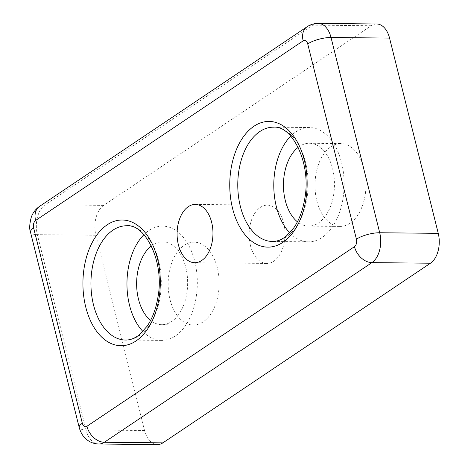 <?xml version="1.0" encoding="UTF-8"?>
<svg xmlns="http://www.w3.org/2000/svg" width="468" height="468" viewBox="0 0 468 468"><rect width="100%" height="100%" fill="white"/><g stroke="black" fill="none" stroke-linecap="round" stroke-linejoin="round"><path stroke-width="0.35" stroke-dasharray="2.34 1.75" d="M376.74 23.991A22.856 14.069 -89.4 0 0 371.247 25.734L103.685 205.376A22.856 14.069 -89.4 0 0 95.893 235.246L144.577 430.507A22.856 14.069 -89.4 0 0 157.4 444.6M169.995 299.467A41.43 25.506 -89.4 0 0 193.237 325.014A41.43 25.506 -89.4 0 0 219.159 283.842A41.43 25.506 -89.4 0 0 194.068 242.161A41.43 25.506 -89.4 0 0 169.995 299.467M316.83 200.889A41.43 25.506 -89.4 0 0 340.066 226.43A41.43 25.506 -89.4 0 0 364.145 169.124A41.43 25.506 -89.4 0 0 340.903 143.577A41.43 25.506 -89.4 0 0 316.83 200.889M250.427 245.466A29.145 17.942 -89.4 0 0 266.778 263.437A29.145 17.942 -89.4 0 0 273.78 261.208A29.145 17.942 -89.4 0 0 284.714 228.688A29.145 17.942 -89.4 0 0 267.363 205.154A29.145 17.942 -89.4 0 0 250.427 245.466M289.762 232.877A57.143 35.182 -89.4 0 0 308.394 241.827A57.143 35.182 -89.4 0 0 341.599 162.776A57.143 35.182 -89.4 0 0 309.541 127.548A57.143 35.182 -89.4 0 0 290.739 136.118M151.334 245.922A41.43 25.506 90.6 0 1 162.554 241.845A41.43 25.506 90.6 0 1 185.79 267.386A41.43 25.506 90.6 0 1 161.717 324.693A41.43 25.506 90.6 0 1 150.579 320.393M142.927 331.461A57.143 35.182 -89.4 0 0 161.559 340.406A57.143 35.182 -89.4 0 0 197.315 283.626A57.143 35.182 -89.4 0 0 162.712 226.132A57.143 35.182 -89.4 0 0 143.904 234.702M298.169 147.338A41.43 25.506 90.6 0 1 309.383 143.261A41.43 25.506 90.6 0 1 332.625 168.802A41.43 25.506 90.6 0 1 308.552 226.114A41.43 25.506 90.6 0 1 297.414 221.809M161.559 340.406L125.535 340.043A57.143 35.182 -89.4 0 0 161.29 283.257A57.143 35.182 -89.4 0 0 126.688 225.769L162.712 226.132M103.685 205.376L45.15 204.785A22.856 14.069 -89.4 0 0 37.358 234.655L86.042 429.916A22.856 14.069 -89.4 0 0 98.865 444.009M371.247 25.734L312.712 25.143L45.15 204.785A17.14 12.443 -123.9 0 0 39.54 206.382M144.577 430.507L86.042 429.916A17.14 5.259 166 0 1 79.203 427.495M95.893 235.246L37.358 234.655A17.14 5.259 166 0 1 30.514 232.233M318.205 23.4A22.856 14.069 -89.4 0 0 312.712 25.143A17.14 12.443 -123.9 0 0 307.102 26.746M308.394 241.827L272.37 241.459A57.143 35.182 -89.4 0 0 305.575 162.414A57.143 35.182 -89.4 0 0 273.523 127.185L309.541 127.548M161.717 324.693L193.237 325.014M162.554 241.845L194.068 242.161M308.552 226.114L340.066 226.43M309.383 143.261L340.903 143.577M194.735 262.712L266.778 263.437M195.32 204.428L267.363 205.154"/><path stroke-width="0.7" d="M201.737 260.483A29.145 17.942 -89.4 0 0 212.671 227.963A29.145 17.942 -89.4 0 0 195.32 204.428A29.145 17.942 -89.4 0 0 177.085 233.386A29.145 17.942 -89.4 0 0 194.735 262.712A29.145 17.942 -89.4 0 0 201.737 260.483M98.865 444.009L157.4 444.6A22.856 14.069 -89.4 0 0 162.893 442.857L430.455 263.215A22.856 14.069 -89.4 0 0 438.247 233.345L389.557 38.083A22.856 14.069 -89.4 0 0 376.74 23.991L318.205 23.4C314.168 23.394 310.465 24.511 307.102 26.746L39.54 206.382C35.72 209.038 32.994 212.56 31.362 216.936C29.49 223.909 29.209 229.01 30.514 232.233L79.203 427.495C81.175 434.579 84.802 438.083 86.258 439.218C89.909 442.307 94.109 443.904 98.865 444.009A22.856 14.069 -89.4 0 0 104.358 442.266L371.92 262.624A22.856 14.069 -89.4 0 0 379.712 232.754L331.028 37.493A22.856 14.069 -89.4 0 0 318.205 23.4M290.739 136.118A57.143 35.182 -89.4 0 0 289.762 232.877M150.579 320.393A41.43 25.506 90.6 0 1 138.475 299.151A41.43 25.506 90.6 0 1 151.334 245.922M143.904 234.702A57.143 35.182 -89.4 0 0 129.507 305.177A57.143 35.182 -89.4 0 0 142.927 331.461M297.414 221.809A41.43 25.506 90.6 0 1 283.462 184.427A41.43 25.506 90.6 0 1 298.169 147.338M93.483 304.814A57.143 35.182 -89.4 0 0 125.535 340.043C130.174 340.137 134.825 338.346 139.487 334.673L147.069 326.29C152.281 318.649 155.867 309.155 157.827 297.812C164.923 262.08 145.162 223.564 126.688 225.769A57.143 35.182 -89.4 0 0 93.483 304.814M85.72 306.955A62.858 38.698 -89.4 0 0 152.094 321.083A62.858 38.698 -89.4 0 0 127.021 220.539A62.858 38.698 -89.4 0 0 85.72 306.955M232.549 208.377A62.858 38.698 -89.4 0 0 298.923 222.499A62.858 38.698 -89.4 0 0 273.856 121.955A62.858 38.698 -89.4 0 0 232.549 208.377M33.643 227.951L82.327 423.207A5.715 3.516 -89.4 0 0 86.902 426.295L354.469 246.659A5.715 3.516 -89.4 0 0 356.417 239.189L307.728 43.928A5.715 3.516 -89.4 0 0 303.153 40.845L35.591 220.481A5.715 3.516 -89.4 0 0 33.643 227.951A17.14 5.259 166 0 0 30.514 232.233M389.557 38.083L331.028 37.493A17.14 5.259 166 0 0 307.728 43.928M438.247 233.345L379.712 232.754A17.14 5.259 166 0 0 356.417 239.189M430.455 263.215L371.92 262.624A17.14 12.443 -123.9 0 1 354.469 246.659M162.893 442.857L104.358 442.266A17.14 12.443 -123.9 0 1 86.902 426.295M82.327 423.207A17.14 5.259 166 0 0 79.203 427.495M35.591 220.481A17.14 12.443 -123.9 0 1 39.54 206.382M303.153 40.845A17.14 12.443 -123.9 0 1 307.102 26.746M240.318 206.23A57.143 35.182 -89.4 0 0 272.37 241.459C277.009 241.552 281.66 239.762 286.317 236.088L293.898 227.711C299.111 220.065 302.697 210.571 304.662 199.233C311.758 163.496 291.997 124.979 273.523 127.185A57.143 35.182 -89.4 0 0 240.318 206.23"/></g></svg>
